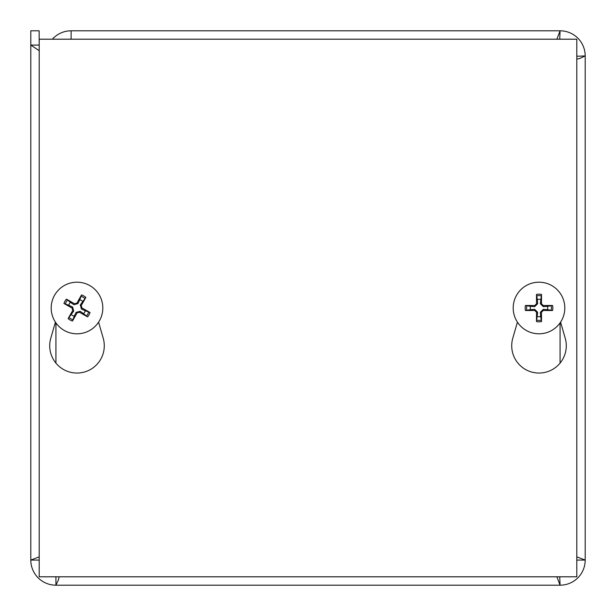 <?xml version="1.0" encoding="UTF-8"?>
<svg xmlns="http://www.w3.org/2000/svg" width="616" height="616" viewBox="0 0 616 616"><rect width="100%" height="100%" fill="white"/><g stroke="black" fill="none" stroke-linecap="round" stroke-linejoin="round"><path stroke-width="0.92" d="M39.201 41.565L39.131 40.155M71.117 39.201L71.117 30.8L560.067 30.8A25.133 25.133 0 0 1 585.2 55.933L585.2 560.067A25.133 25.133 0 0 1 560.067 585.2L55.933 585.2L58.482 579.71L59.113 576.799M39.201 559.736L39.131 560.067A16.801 16.801 0 0 0 39.201 561.569M54.431 576.799A16.801 16.801 0 0 0 55.933 576.869L56.264 576.799M30.8 558.789L30.8 30.8L39.131 30.8L39.201 45.137M576.799 561.569A16.801 16.801 0 0 0 576.869 560.067L585.2 560.067L576.799 556.879M576.799 59.113L579.71 58.482L585.2 55.933L576.799 56.264M39.201 556.879L30.8 560.067L30.8 45.076L39.201 50.689M30.8 45.076L39.131 45.076M39.131 560.067L30.8 560.067A25.133 25.133 0 0 0 55.933 585.2L55.933 576.869M556.879 576.799L560.067 585.2L559.736 576.799M556.879 39.201L560.067 30.8L559.736 39.201M576.869 55.933A16.801 16.801 0 0 0 576.799 54.431M561.569 39.201A16.801 16.801 0 0 0 560.067 39.131M71.117 39.131A16.801 16.801 0 0 0 69.616 39.201M52.368 39.201A25.133 25.133 0 0 1 71.117 30.8M560.067 576.869A16.801 16.801 0 0 0 561.569 576.799M560.575 322.153L565.211 338.192A27.281 27.281 0 0 1 539 373.05A27.281 27.281 0 0 1 512.789 338.192L517.425 322.153M98.575 322.153L103.211 338.192A27.281 27.281 0 0 1 77 373.05A27.281 27.281 0 0 1 50.789 338.192L55.425 322.153M576.799 39.201L576.799 576.799L39.201 576.799L39.201 39.201L576.799 39.201M82.667 301.378A8.716 8.716 0 0 0 79.78 299.738L81.543 294.941A34.134 2.972 118 0 0 76.969 303.072L74.498 303.757A34.134 2.972 -148.8 0 0 66.397 299.122L70.378 302.333A8.716 8.716 0 0 0 68.738 305.22L72.596 307.045L73.712 311.08L68.122 318.603A13.829 13.829 0 0 0 72.457 321.059A34.134 2.972 -62 0 0 77.031 312.928L79.502 312.243A34.134 2.972 31.2 0 0 87.603 316.878L83.622 313.667A8.716 8.716 0 0 0 85.262 310.78L81.404 308.955L80.288 304.92L85.878 297.397A13.829 13.829 0 0 0 81.543 294.941M68.738 305.22L63.941 303.457A34.134 2.972 28 0 0 72.072 308.031L72.757 310.502A34.134 2.972 121.2 0 0 68.122 318.603M66.397 299.122A13.829 13.829 0 0 0 63.941 303.457M71.333 314.622A8.716 8.716 0 0 0 74.22 316.262L72.457 321.059M85.262 310.78L90.059 312.543A34.134 2.972 -152 0 0 81.928 307.969L81.243 305.498A34.134 2.972 -58.8 0 0 85.878 297.397M87.603 316.878A13.829 13.829 0 0 0 90.059 312.543M74.22 316.262L76.045 312.404L80.08 311.288L83.622 313.667M79.78 299.738L77.955 303.596L73.92 304.712L70.378 302.333M89.736 285.555A25.803 25.803 0 0 1 90.075 330.253A25.803 25.803 0 0 1 51.197 308.192A25.803 25.803 0 0 1 89.736 285.555M540.663 299.445A8.716 8.716 0 0 0 537.337 299.445L536.505 294.394A34.134 2.972 88.4 0 0 536.544 303.734L534.734 305.544A34.134 2.972 -178.4 0 0 525.394 305.505L530.445 306.337A8.716 8.716 0 0 0 530.445 309.663L534.703 309.348L537.653 312.297L536.505 321.606A13.829 13.829 0 0 0 541.495 321.606A34.134 2.972 -91.6 0 0 541.456 312.266L543.266 310.456A34.134 2.972 1.6 0 0 552.606 310.495L547.555 309.663A8.716 8.716 0 0 0 547.555 306.337L543.297 306.653L540.347 303.703L541.495 294.394A13.829 13.829 0 0 0 536.505 294.394M530.445 309.663L525.394 310.495A34.134 2.972 -1.6 0 0 534.734 310.456L536.544 312.266A34.134 2.972 91.6 0 0 536.505 321.606M525.394 305.505A13.829 13.829 0 0 0 525.394 310.495M537.337 316.555A8.716 8.716 0 0 0 540.663 316.555L541.495 321.606M547.555 306.337L552.606 305.505A34.134 2.972 178.4 0 0 543.266 305.544L541.456 303.734A34.134 2.972 -88.4 0 0 541.495 294.394M552.606 310.495A13.829 13.829 0 0 0 552.606 305.505M540.663 316.555L540.347 312.297L543.297 309.348L547.555 309.663M537.337 299.445L537.653 303.703L534.703 306.653L530.445 306.337M539 282.197A25.803 25.803 0 0 1 561.345 320.905A25.803 25.803 0 0 1 516.655 320.905A25.803 25.803 0 0 1 539 282.197M560.067 363.101L560.067 322.9M55.933 322.9L55.933 363.101M80.904 296.234A12.397 12.397 0 0 1 85.093 298.614M65.234 304.096A12.397 12.397 0 0 1 67.614 299.907M73.096 319.766A12.397 12.397 0 0 1 68.907 317.386M88.766 311.904A12.397 12.397 0 0 1 86.386 316.093M72.757 310.502L73.712 311.08M77.031 312.928L76.045 312.404M79.502 312.243L80.08 311.288M81.928 307.969L81.404 308.955M81.243 305.498L80.288 304.92M74.498 303.757L73.92 304.712M76.969 303.072L77.955 303.596M72.072 308.031L72.596 307.045M536.59 295.842A12.397 12.397 0 0 1 541.41 295.842M526.842 310.41A12.397 12.397 0 0 1 526.842 305.59M541.41 320.158A12.397 12.397 0 0 1 536.59 320.158M551.158 305.59A12.397 12.397 0 0 1 551.158 310.41M536.544 312.266L537.653 312.297M541.456 312.266L540.347 312.297M543.266 310.456L543.297 309.348M543.266 305.544L543.297 306.653M541.456 303.734L540.347 303.703M534.734 305.544L534.703 306.653M536.544 303.734L537.653 303.703M534.734 310.456L534.703 309.348"/></g></svg>

